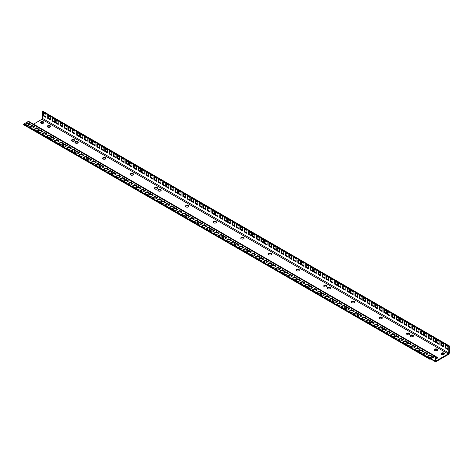 <?xml version="1.0" encoding="UTF-8"?>
<svg xmlns="http://www.w3.org/2000/svg" width="473" height="473" viewBox="0 0 473 473"><rect width="100%" height="100%" fill="white"/><g stroke="black" fill="none" stroke-linecap="round" stroke-linejoin="round"><path stroke-width="0.71" d="M47.377 126.74A1.661 0.958 180 0 1 50.12 126.38A1.661 0.958 180 0 1 50.51 126.74M47.767 127.101A1.661 0.958 180 0 1 47.282 126.421A1.661 0.958 180 0 1 48.305 125.534A1.661 0.958 180 0 1 50.12 125.741A1.661 0.958 180 0 1 50.605 126.421A1.661 0.958 180 0 1 49.576 127.308A1.661 0.958 180 0 1 47.767 127.101M40.601 122.832A1.661 0.958 180 0 1 43.345 122.472A1.661 0.958 180 0 1 43.735 122.832M40.997 123.187A1.661 0.958 180 0 1 40.507 122.513A1.661 0.958 180 0 1 41.535 121.626A1.661 0.958 180 0 1 43.345 121.833A1.661 0.958 180 0 1 43.829 122.513A1.661 0.958 180 0 1 42.807 123.4A1.661 0.958 180 0 1 40.997 123.187M36.652 125.978A1.661 0.958 0 0 0 36.433 125.824A1.661 0.958 0 0 0 36.167 125.694M43.427 129.886A1.661 0.958 0 0 0 43.209 129.732A1.661 0.958 0 0 0 42.937 129.608M75.018 142.698A1.661 0.958 180 0 1 77.761 142.338A1.661 0.958 180 0 1 78.151 142.698M75.414 143.059A1.661 0.958 180 0 1 74.923 142.379A1.661 0.958 180 0 1 75.952 141.492A1.661 0.958 180 0 1 77.761 141.705A1.661 0.958 180 0 1 78.246 142.379A1.661 0.958 180 0 1 77.223 143.266A1.661 0.958 180 0 1 75.414 143.059M71.565 140.706A1.661 0.958 180 0 1 74.308 140.345A1.661 0.958 180 0 1 74.699 140.706M71.955 141.066A1.661 0.958 180 0 1 71.47 140.386A1.661 0.958 180 0 1 72.493 139.5A1.661 0.958 180 0 1 74.308 139.706A1.661 0.958 180 0 1 74.793 140.386A1.661 0.958 180 0 1 73.764 141.273A1.661 0.958 180 0 1 71.955 141.066M67.615 143.851A1.661 0.958 0 0 0 67.397 143.697A1.661 0.958 0 0 0 67.125 143.573M71.068 145.85A1.661 0.958 0 0 0 70.849 145.69A1.661 0.958 0 0 0 70.578 145.566M185.593 206.535A1.661 0.958 180 0 1 188.331 206.181A1.661 0.958 180 0 1 188.727 206.535M185.984 206.896A1.661 0.958 180 0 1 185.499 206.216A1.661 0.958 180 0 1 186.522 205.329A1.661 0.958 180 0 1 188.331 205.542A1.661 0.958 180 0 1 188.822 206.216A1.661 0.958 180 0 1 187.793 207.103A1.661 0.958 180 0 1 185.984 206.896M153.997 193.729A1.661 0.958 0 0 0 153.778 193.569A1.661 0.958 0 0 0 153.506 193.445M150.544 191.731A1.661 0.958 0 0 0 150.325 191.577A1.661 0.958 0 0 0 150.053 191.447M154.494 188.585A1.661 0.958 180 0 1 157.237 188.224A1.661 0.958 180 0 1 157.627 188.585M154.884 188.94A1.661 0.958 180 0 1 154.399 188.266A1.661 0.958 180 0 1 155.422 187.379A1.661 0.958 180 0 1 157.237 187.586A1.661 0.958 180 0 1 157.722 188.266A1.661 0.958 180 0 1 156.693 189.153A1.661 0.958 180 0 1 154.884 188.94M98.709 161.807A1.661 0.958 0 0 0 98.49 161.654A1.661 0.958 0 0 0 98.224 161.524M130.306 174.62A1.661 0.958 180 0 1 133.049 174.259A1.661 0.958 180 0 1 133.439 174.62M130.696 174.98A1.661 0.958 180 0 1 130.211 174.301A1.661 0.958 180 0 1 131.234 173.414A1.661 0.958 180 0 1 133.049 173.621A1.661 0.958 180 0 1 133.534 174.301A1.661 0.958 180 0 1 132.505 175.187A1.661 0.958 180 0 1 130.696 174.98M126.356 177.765A1.661 0.958 0 0 0 126.137 177.612A1.661 0.958 0 0 0 125.865 177.487M157.947 190.578A1.661 0.958 180 0 1 160.69 190.217A1.661 0.958 180 0 1 161.08 190.578M158.343 190.938A1.661 0.958 180 0 1 157.852 190.258A1.661 0.958 180 0 1 158.881 189.371A1.661 0.958 180 0 1 160.69 189.578A1.661 0.958 180 0 1 161.175 190.258A1.661 0.958 180 0 1 160.152 191.145A1.661 0.958 180 0 1 158.343 190.938M330.396 288.329A1.661 0.958 0 0 0 330 287.968A1.661 0.958 0 0 0 327.263 288.329M330 287.33A1.661 0.958 0 0 0 328.191 287.123A1.661 0.958 0 0 0 327.168 288.01A1.661 0.958 0 0 0 327.653 288.69A1.661 0.958 0 0 0 329.462 288.897A1.661 0.958 0 0 0 330.491 288.01A1.661 0.958 0 0 0 330 287.33M347.011 305.162A1.661 0.958 180 0 1 347.277 305.286A1.661 0.958 180 0 1 347.495 305.44M354.579 302.294A1.661 0.958 0 0 0 354.188 301.934A1.661 0.958 0 0 0 351.451 302.294M354.188 301.295A1.661 0.958 0 0 0 352.379 301.088A1.661 0.958 0 0 0 351.35 301.975A1.661 0.958 0 0 0 351.841 302.655A1.661 0.958 0 0 0 353.65 302.862A1.661 0.958 0 0 0 354.673 301.975A1.661 0.958 0 0 0 354.188 301.295M405.751 339.076A1.661 0.958 180 0 1 406.017 339.2A1.661 0.958 180 0 1 406.236 339.354M291.723 273.24A1.661 0.958 180 0 1 291.995 273.37A1.661 0.958 180 0 1 292.213 273.524M322.823 291.197A1.661 0.958 180 0 1 323.089 291.321A1.661 0.958 180 0 1 323.307 291.48M319.364 289.198A1.661 0.958 180 0 1 319.636 289.328A1.661 0.958 180 0 1 319.854 289.482M326.938 286.336A1.661 0.958 0 0 0 326.547 285.976A1.661 0.958 0 0 0 323.804 286.336M326.547 285.337A1.661 0.958 0 0 0 324.738 285.13A1.661 0.958 0 0 0 323.709 286.017A1.661 0.958 0 0 0 324.194 286.691A1.661 0.958 0 0 0 326.009 286.904A1.661 0.958 0 0 0 327.032 286.017A1.661 0.958 0 0 0 326.547 285.337M429.939 353.041A1.661 0.958 180 0 1 430.205 353.165A1.661 0.958 180 0 1 430.424 353.319M437.507 350.174A1.661 0.958 0 0 0 437.117 349.813A1.661 0.958 0 0 0 434.374 350.174M437.117 349.175A1.661 0.958 0 0 0 435.308 348.968A1.661 0.958 0 0 0 434.279 349.854A1.661 0.958 0 0 0 434.77 350.534A1.661 0.958 0 0 0 436.579 350.741A1.661 0.958 0 0 0 437.602 349.854A1.661 0.958 0 0 0 437.117 349.175M444.283 354.082A1.661 0.958 0 0 0 443.893 353.721A1.661 0.958 0 0 0 441.149 354.082M443.893 353.083A1.661 0.958 0 0 0 442.078 352.876A1.661 0.958 0 0 0 441.055 353.763A1.661 0.958 0 0 0 441.54 354.443A1.661 0.958 0 0 0 443.349 354.649A1.661 0.958 0 0 0 444.378 353.763A1.661 0.958 0 0 0 443.893 353.083M181.638 209.687A1.661 0.958 0 0 0 181.419 209.527A1.661 0.958 0 0 0 181.153 209.403M435.527 357.446A1.661 0.958 180 0 1 436.981 357.712A1.661 0.958 180 0 1 437.371 358.073M435.527 356.808A1.661 0.958 180 0 1 436.981 357.074A1.661 0.958 180 0 1 437.466 357.754A1.661 0.958 180 0 1 435.527 358.7M413.325 336.208A1.661 0.958 0 0 0 412.929 335.848A1.661 0.958 0 0 0 410.192 336.208M412.929 335.209A1.661 0.958 0 0 0 411.12 335.002A1.661 0.958 0 0 0 410.097 335.889A1.661 0.958 0 0 0 410.582 336.569A1.661 0.958 0 0 0 412.391 336.776A1.661 0.958 0 0 0 413.42 335.889A1.661 0.958 0 0 0 412.929 335.209M409.866 334.216A1.661 0.958 0 0 0 409.476 333.855A1.661 0.958 0 0 0 406.733 334.216M409.476 333.217A1.661 0.958 0 0 0 407.667 333.01A1.661 0.958 0 0 0 406.638 333.897A1.661 0.958 0 0 0 407.123 334.571A1.661 0.958 0 0 0 408.938 334.778A1.661 0.958 0 0 0 409.961 333.897A1.661 0.958 0 0 0 409.476 333.217M402.292 337.078A1.661 0.958 180 0 1 402.564 337.208A1.661 0.958 180 0 1 402.783 337.361M374.651 321.12A1.661 0.958 180 0 1 374.923 321.244A1.661 0.958 180 0 1 375.142 321.404M271.656 254.415A1.661 0.958 0 0 0 271.26 254.054A1.661 0.958 0 0 0 268.522 254.415M271.26 253.416A1.661 0.958 0 0 0 269.45 253.209A1.661 0.958 0 0 0 268.428 254.096A1.661 0.958 0 0 0 268.912 254.776A1.661 0.958 0 0 0 270.722 254.982A1.661 0.958 0 0 0 271.75 254.096A1.661 0.958 0 0 0 271.26 253.416M264.082 257.282A1.661 0.958 180 0 1 264.348 257.407A1.661 0.958 180 0 1 264.567 257.566M213.234 222.499A1.661 0.958 180 0 1 215.978 222.139A1.661 0.958 180 0 1 216.368 222.499M213.625 222.854A1.661 0.958 180 0 1 213.14 222.18A1.661 0.958 180 0 1 214.163 221.293A1.661 0.958 180 0 1 215.978 221.5A1.661 0.958 180 0 1 216.463 222.18A1.661 0.958 180 0 1 215.434 223.061A1.661 0.958 180 0 1 213.625 222.854M209.285 225.645A1.661 0.958 0 0 0 209.066 225.491A1.661 0.958 0 0 0 208.794 225.361M102.665 158.656A1.661 0.958 180 0 1 105.402 158.301A1.661 0.958 180 0 1 105.798 158.656M103.055 159.017A1.661 0.958 180 0 1 102.57 158.343A1.661 0.958 180 0 1 103.593 157.456A1.661 0.958 180 0 1 105.402 157.663A1.661 0.958 180 0 1 105.893 158.343A1.661 0.958 180 0 1 104.864 159.224A1.661 0.958 180 0 1 103.055 159.017M236.435 241.325A1.661 0.958 180 0 1 236.707 241.449A1.661 0.958 180 0 1 236.926 241.602M299.297 270.373A1.661 0.958 0 0 0 298.906 270.018A1.661 0.958 0 0 0 296.163 270.373M298.906 269.379A1.661 0.958 0 0 0 297.091 269.172A1.661 0.958 0 0 0 296.068 270.053A1.661 0.958 0 0 0 296.553 270.733A1.661 0.958 0 0 0 298.362 270.94A1.661 0.958 0 0 0 299.391 270.053A1.661 0.958 0 0 0 298.906 269.379M382.225 318.252A1.661 0.958 0 0 0 381.835 317.897A1.661 0.958 0 0 0 379.092 318.252M381.835 317.259A1.661 0.958 0 0 0 380.02 317.046A1.661 0.958 0 0 0 378.997 317.933A1.661 0.958 0 0 0 379.482 318.613A1.661 0.958 0 0 0 381.291 318.82A1.661 0.958 0 0 0 382.32 317.933A1.661 0.958 0 0 0 381.835 317.259M244.009 238.457A1.661 0.958 0 0 0 243.619 238.096A1.661 0.958 0 0 0 240.875 238.457M243.619 237.458A1.661 0.958 0 0 0 241.809 237.251A1.661 0.958 0 0 0 240.781 238.138A1.661 0.958 0 0 0 241.265 238.818A1.661 0.958 0 0 0 243.081 239.025A1.661 0.958 0 0 0 244.103 238.138A1.661 0.958 0 0 0 243.619 237.458M434.977 357.115A0.78 0.449 120 0 0 434.811 356.754A0.78 0.449 120 0 0 434.421 356.796L434.977 357.115L434.977 360.946A1.561 0.905 120 0 0 435.302 361.662A1.561 0.905 120 0 0 436.082 361.585L448.244 354.561A1.561 0.905 120 0 0 449.35 352.645L449.35 345.94L448.794 346.26L448.794 352.964L42.446 118.362A0.78 0.449 -60 0 1 41.896 119.32L33.506 124.163M436.082 360.946L435.527 360.627A0.78 0.449 120 0 0 435.692 360.982A0.78 0.449 120 0 0 436.082 360.946L448.244 353.922A0.78 0.449 120 0 0 448.794 352.964M435.527 360.627L435.527 356.796A1.561 0.905 120 0 0 435.207 356.08A1.561 0.905 120 0 0 434.421 356.157L429.998 358.711L429.998 359.35L434.421 356.796M28.628 123.879L28.628 125.28M42.446 118.362L42.446 111.658L448.794 346.26M449.35 345.94L43.002 111.338L42.446 111.658M70.524 130.974L68.449 129.773L68.449 127.379M67.018 128.946L64.943 127.751L64.943 125.357M62.625 126.409L60.556 125.215L60.556 122.82M58.238 123.879L56.163 122.678L56.163 120.284M263.615 242.448L261.539 241.254L261.539 238.859M45.952 116.784L43.877 115.583L43.877 113.195M50.339 119.32L48.264 118.12L48.264 115.725M54.726 121.851L52.657 120.656L52.657 118.262M74.911 133.504L72.842 132.31L72.842 129.915M79.304 136.041L77.229 134.84L77.229 132.446M82.81 138.063L80.735 136.868L80.735 134.474M87.203 140.599L85.128 139.405L85.128 137.01M91.591 143.136L89.515 141.935L89.515 139.541M95.097 145.158L93.027 143.963L93.027 141.569M99.49 147.694L97.414 146.494L97.414 144.099M103.877 150.225L101.807 149.03L101.807 146.636M275.901 249.543L273.826 248.349L273.826 245.954M271.508 247.007L269.439 245.812L269.439 243.418M267.121 244.476L265.046 243.276L265.046 240.881M254.835 237.381L252.759 236.181L252.759 233.792M259.222 239.917L257.146 238.717L257.146 236.323M308.372 268.292L306.297 267.091L306.297 264.703M312.759 270.828L310.69 269.628L310.69 267.233M291.693 258.66L289.624 257.466L289.624 255.071M296.086 261.197L294.011 260.002L294.011 257.608M288.187 256.638L286.112 255.438L286.112 253.049M283.794 254.102L281.725 252.907L281.725 250.513M279.407 251.571L277.332 250.371L277.332 247.976M300.473 263.733L298.398 262.533L298.398 260.138M107.383 152.253L105.313 151.058L105.313 148.664M111.776 154.789L109.701 153.589L109.701 151.194M116.163 157.32L114.094 156.125L114.094 153.731M119.675 159.348L117.6 158.148L117.6 155.753M124.062 161.878L121.987 160.684L121.987 158.289M128.455 164.415L126.38 163.22L126.38 160.826M131.961 166.443L129.886 165.243L129.886 162.848M136.348 168.973L134.279 167.779L134.279 165.384M140.741 171.51L138.666 170.31L138.666 167.921M144.247 173.532L142.172 172.338L142.172 169.943M148.634 176.068L146.565 174.874L146.565 172.479M153.027 178.605L150.952 177.405L150.952 175.01M156.533 180.627L154.464 179.433L154.464 177.038M160.926 183.163L158.851 181.969L158.851 179.574M165.314 185.7L163.238 184.5L163.238 182.105M168.82 187.722L166.75 186.528L166.75 184.133M173.213 190.258L171.137 189.058L171.137 186.664M177.6 192.789L175.53 191.595L175.53 189.2M181.112 194.817L179.036 193.623L179.036 191.228M185.499 197.353L183.423 196.153L183.423 193.759M189.886 199.884L187.816 198.69L187.816 196.295M193.398 201.912L191.323 200.712L191.323 198.317M197.785 204.442L195.716 203.248L195.716 200.854M202.178 206.979L200.103 205.785L200.103 203.39M205.684 209.007L203.609 207.807L203.609 205.412M210.071 211.537L208.002 210.343L208.002 207.949M214.464 214.074L212.389 212.874L212.389 210.485M217.97 216.096L215.895 214.902L215.895 212.507M222.363 218.632L220.288 217.438L220.288 215.044M226.75 221.169L224.675 219.969L224.675 217.574M230.256 223.191L228.187 221.997L228.187 219.602M234.649 225.727L232.574 224.527L232.574 222.139M439.139 343.788L437.07 342.594L437.07 340.199M443.532 346.325L441.457 345.13L441.457 342.736M406.668 325.046L404.598 323.845L404.598 321.451M411.061 327.576L408.985 326.382L408.985 323.987M389.994 315.414L387.919 314.22L387.919 311.825M394.381 317.951L392.306 316.75L392.306 314.356M386.482 313.386L384.413 312.192L384.413 309.797M382.095 310.856L380.02 309.655L380.02 307.267M377.702 308.319L375.633 307.125L375.633 304.73M398.774 320.481L396.699 319.287L396.699 316.892M414.567 329.604L412.491 328.404L412.491 326.009M418.954 332.135L416.884 330.94L416.884 328.546M423.347 334.671L421.272 333.477L421.272 331.082M402.281 322.509L400.205 321.309L400.205 318.92M447.919 348.861L445.85 347.661L445.85 345.266M426.853 336.699L424.784 335.499L424.784 333.104M431.246 339.23L429.171 338.035L429.171 335.641M435.633 341.766L433.558 340.566L433.558 338.171M316.271 272.85L314.196 271.656L314.196 269.261M320.659 275.387L318.583 274.186L318.583 271.792M325.046 277.917L322.976 276.723L322.976 274.328M303.979 265.755L301.91 264.561L301.91 262.166M349.624 292.107L347.549 290.913L347.549 288.518M328.558 279.945L326.482 278.745L326.482 276.356M332.945 282.482L330.875 281.281L330.875 278.887M337.338 285.012L335.262 283.818L335.262 281.423M353.13 294.135L351.055 292.935L351.055 290.54M374.196 306.297L372.127 305.097L372.127 302.702M369.809 303.761L367.734 302.566L367.734 300.172M365.416 301.224L363.347 300.03L363.347 297.635M357.523 296.666L355.448 295.471L355.448 293.077M361.91 299.202L359.835 298.002L359.835 295.607M340.844 287.04L338.769 285.84L338.769 283.445M345.231 289.571L343.161 288.376L343.161 285.982M239.036 228.264L236.967 227.064L236.967 224.669M251.323 235.353L249.253 234.159L249.253 231.764M246.936 232.822L244.86 231.622L244.86 229.228M242.543 230.286L240.473 229.092L240.473 226.697M70.524 128.579L67.899 127.06L67.899 130.093L70.524 131.606L70.524 128.579M67.018 126.551L64.387 125.038L64.387 128.071L67.018 129.584L67.018 126.551M62.625 124.015L60 122.501L60 125.534L62.625 127.048L62.625 124.015M58.238 121.484L55.613 119.965L55.613 122.998L58.238 124.517L58.238 121.484M263.615 240.053L260.984 238.54L260.984 241.573L263.615 243.087L263.615 240.053M45.952 114.389L43.321 112.876L43.321 115.903L45.952 117.422L45.952 114.389M50.339 116.926L47.714 115.406L47.714 118.439L50.339 119.953L50.339 116.926M54.726 119.456L52.101 117.943L52.101 120.976L54.726 122.489L54.726 119.456M74.911 131.11L72.286 129.596L72.286 132.629L74.911 134.143L74.911 131.11M79.304 133.646L76.679 132.127L76.679 135.16L79.304 136.679L79.304 133.646M82.81 135.668L80.185 134.155L80.185 137.188L82.81 138.701L82.81 135.668M87.203 138.205L84.572 136.691L84.572 139.724L87.203 141.238L87.203 138.205M91.591 140.741L88.965 139.222L88.965 142.255L91.591 143.774L91.591 140.741M95.097 142.763L92.472 141.25L92.472 144.283L95.097 145.796L95.097 142.763M99.49 145.3L96.864 143.78L96.864 146.813L99.49 148.333L99.49 145.3M103.877 147.836L101.252 146.317L101.252 149.35L103.877 150.863L103.877 147.836M275.901 247.148L273.276 245.635L273.276 248.668L275.901 250.182L275.901 247.148M271.508 244.618L268.883 243.098L268.883 246.131L271.508 247.645L271.508 244.618M267.121 242.081L264.496 240.562L264.496 243.595L267.121 245.115L267.121 242.081M254.835 234.986L252.21 233.473L252.21 236.5L254.835 238.02L254.835 234.986M259.222 237.523L256.597 236.003L256.597 239.036L259.222 240.556L259.222 237.523M308.372 265.897L305.747 264.383L305.747 267.411L308.372 268.93L308.372 265.897M312.759 268.433L310.134 266.914L310.134 269.947L312.759 271.461L312.759 268.433M291.693 256.271L289.068 254.752L289.068 257.785L291.693 259.299L291.693 256.271M296.086 258.802L293.461 257.288L293.461 260.321L296.086 261.835L296.086 258.802M288.187 254.243L285.562 252.73L285.562 255.757L288.187 257.277L288.187 254.243M283.794 251.707L281.169 250.193L281.169 253.226L283.794 254.74L283.794 251.707M279.407 249.176L276.782 247.657L276.782 250.69L279.407 252.21L279.407 249.176M300.473 261.338L297.848 259.819L297.848 262.852L300.473 264.372L300.473 261.338M107.383 149.858L104.758 148.345L104.758 151.378L107.383 152.891L107.383 149.858M111.776 152.395L109.151 150.875L109.151 153.908L111.776 155.428L111.776 152.395M116.163 154.925L113.538 153.412L113.538 156.445L116.163 157.958L116.163 154.925M119.675 156.953L117.05 155.434L117.05 158.467L119.675 159.986L119.675 156.953M124.062 159.49L121.437 157.97L121.437 161.003L124.062 162.517L124.062 159.49M128.455 162.02L125.824 160.507L125.824 163.54L128.455 165.053L128.455 162.02M131.961 164.048L129.336 162.529L129.336 165.562L131.961 167.081L131.961 164.048M136.348 166.579L133.723 165.065L133.723 168.098L136.348 169.612L136.348 166.579M140.741 169.115L138.116 167.602L138.116 170.629L140.741 172.148L140.741 169.115M144.247 171.143L141.622 169.624L141.622 172.657L144.247 174.17L144.247 171.143M148.634 173.674L146.009 172.16L146.009 175.193L148.634 176.707L148.634 173.674M153.027 176.21L150.402 174.691L150.402 177.724L153.027 179.243L153.027 176.21M156.533 178.232L153.908 176.719L153.908 179.752L156.533 181.265L156.533 178.232M160.926 180.769L158.301 179.255L158.301 182.282L160.926 183.802L160.926 180.769M165.314 183.305L162.688 181.786L162.688 184.819L165.314 186.338L165.314 183.305M168.82 185.327L166.194 183.814L166.194 186.847L168.82 188.36L168.82 185.327M173.213 187.864L170.587 186.344L170.587 189.377L173.213 190.897L173.213 187.864M177.6 190.4L174.975 188.881L174.975 191.914L177.6 193.427L177.6 190.4M181.112 192.422L178.481 190.909L178.481 193.942L181.112 195.455L181.112 192.422M185.499 194.959L182.874 193.439L182.874 196.472L185.499 197.992L185.499 194.959M189.886 197.489L187.261 195.976L187.261 199.009L189.886 200.522L189.886 197.489M193.398 199.517L190.773 197.998L190.773 201.031L193.398 202.55L193.398 199.517M197.785 202.054L195.16 200.534L195.16 203.567L197.785 205.081L197.785 202.054M202.178 204.584L199.547 203.071L199.547 206.104L202.178 207.617L202.178 204.584M205.684 206.612L203.059 205.093L203.059 208.126L205.684 209.645L205.684 206.612M210.071 209.143L207.446 207.629L207.446 210.662L210.071 212.176L210.071 209.143M214.464 211.679L211.839 210.166L211.839 213.193L214.464 214.712L214.464 211.679M217.97 213.707L215.345 212.188L215.345 215.221L217.97 216.735L217.97 213.707M222.363 216.238L219.732 214.724L219.732 217.757L222.363 219.271L222.363 216.238M226.75 218.774L224.125 217.255L224.125 220.288L226.75 221.807L226.75 218.774M230.256 220.796L227.631 219.283L227.631 222.316L230.256 223.83L230.256 220.796M234.649 223.333L232.024 221.819L232.024 224.846L234.649 226.366L234.649 223.333M439.139 341.394L436.514 339.88L436.514 342.913L439.139 344.427L439.139 341.394M443.532 343.93L440.907 342.417L440.907 345.45L443.532 346.963L443.532 343.93M406.668 322.651L404.043 321.132L404.043 324.165L406.668 325.678L406.668 322.651M411.061 325.182L408.435 323.668L408.435 326.701L411.061 328.215L411.061 325.182M389.994 313.02L387.369 311.506L387.369 314.539L389.994 316.053L389.994 313.02M394.381 315.556L391.756 314.037L391.756 317.07L394.381 318.589L394.381 315.556M386.482 310.998L383.857 309.478L383.857 312.511L386.482 314.025L386.482 310.998M382.095 308.461L379.47 306.947L379.47 309.975L382.095 311.494L382.095 308.461M377.702 305.925L375.077 304.411L375.077 307.444L377.702 308.958L377.702 305.925M398.774 318.087L396.143 316.573L396.143 319.606L398.774 321.12L398.774 318.087M414.567 327.21L411.942 325.69L411.942 328.723L414.567 330.243L414.567 327.21M418.954 329.74L416.329 328.227L416.329 331.26L418.954 332.773L418.954 329.74M423.347 332.277L420.722 330.763L420.722 333.796L423.347 335.31L423.347 332.277M402.281 320.115L399.655 318.601L399.655 321.628L402.281 323.148L402.281 320.115M447.919 346.467L445.294 344.947L445.294 347.98L447.919 349.5L447.919 346.467M426.853 334.305L424.228 332.785L424.228 335.818L426.853 337.332L426.853 334.305M431.246 336.835L428.621 335.322L428.621 338.355L431.246 339.868L431.246 336.835M435.633 339.372L433.008 337.852L433.008 340.885L435.633 342.405L435.633 339.372M316.271 270.455L313.64 268.942L313.64 271.975L316.271 273.489L316.271 270.455M320.659 272.992L318.033 271.472L318.033 274.506L320.659 276.025L320.659 272.992M325.046 275.523L322.42 274.009L322.42 277.042L325.046 278.556L325.046 275.523M303.979 263.36L301.354 261.847L301.354 264.88L303.979 266.394L303.979 263.36M349.624 289.713L346.999 288.199L346.999 291.232L349.624 292.746L349.624 289.713M328.558 277.55L325.932 276.037L325.932 279.064L328.558 280.584L328.558 277.55M332.945 280.087L330.32 278.567L330.32 281.601L332.945 283.12L332.945 280.087M337.338 282.618L334.707 281.104L334.707 284.137L337.338 285.651L337.338 282.618M353.13 291.74L350.505 290.221L350.505 293.254L353.13 294.774L353.13 291.74M374.196 303.903L371.571 302.383L371.571 305.416L374.196 306.936L374.196 303.903M369.809 301.366L367.184 299.852L367.184 302.886L369.809 304.399L369.809 301.366M365.416 298.83L362.791 297.316L362.791 300.349L365.416 301.863L365.416 298.83M357.523 294.271L354.892 292.757L354.892 295.791L357.523 297.304L357.523 294.271M361.91 296.808L359.285 295.294L359.285 298.321L361.91 299.841L361.91 296.808M340.844 284.645L338.219 283.126L338.219 286.159L340.844 287.679L340.844 284.645M345.231 287.176L342.606 285.662L342.606 288.696L345.231 290.209L345.231 287.176M239.036 225.869L236.411 224.35L236.411 227.383L239.036 228.902L239.036 225.869M251.323 232.958L248.697 231.445L248.697 234.478L251.323 235.992L251.323 232.958M246.936 230.428L244.31 228.908L244.31 231.941L246.936 233.461L246.936 230.428M242.543 227.891L239.917 226.378L239.917 229.411L242.543 230.925L242.543 227.891M429.998 359.35L23.65 124.748L23.65 124.109L28.073 121.555A1.561 0.905 -60 0 1 28.853 121.478L435.207 356.08M351.622 312.754L354.247 311.234L351.622 309.72L348.997 311.234L351.622 312.754M363.914 319.849L366.54 318.329L363.914 316.815L361.283 318.329L363.914 319.849M376.201 326.938L378.826 325.424L376.201 323.91L373.575 325.424L376.201 326.938M388.487 334.033L391.112 332.519L388.487 330.999L385.862 332.519L388.487 334.033M216.463 234.72L219.088 233.201L216.463 231.687L213.837 233.201L216.463 234.72M425.345 355.318L427.976 353.798L425.345 352.284L422.72 353.798L425.345 355.318M413.059 348.223L415.684 346.703L413.059 345.189L410.434 346.703L413.059 348.223M400.773 341.128L403.398 339.614L400.773 338.094L398.148 339.614L400.773 341.128M339.336 305.659L341.961 304.145L339.336 302.625L336.711 304.145L339.336 305.659M327.05 298.564L329.675 297.05L327.05 295.53L324.425 297.05L327.05 298.564M314.764 291.469L317.389 289.955L314.764 288.435L312.139 289.955L314.764 291.469M302.478 284.374L305.103 282.86L302.478 281.346L299.847 282.86L302.478 284.374M290.186 277.284L292.817 275.765L290.186 274.251L287.56 275.765L290.186 277.284M277.899 270.189L280.524 268.67L277.899 267.156L275.274 268.67L277.899 270.189M265.613 263.094L268.238 261.581L265.613 260.061L262.988 261.581L265.613 263.094M253.327 255.999L255.952 254.486L253.327 252.966L250.702 254.486L253.327 255.999M204.176 227.625L206.802 226.106L204.176 224.592L201.551 226.106L204.176 227.625M191.89 220.53L194.515 219.017L191.89 217.497L189.265 219.017L191.89 220.53M179.604 213.435L182.229 211.922L179.604 210.402L176.979 211.922L179.604 213.435M167.318 206.34L169.943 204.827L167.318 203.313L164.687 204.827L167.318 206.34M155.026 199.251L157.657 197.732L155.026 196.218L152.401 197.732L155.026 199.251M142.74 192.156L145.365 190.637L142.74 189.123L140.114 190.637L142.74 192.156M130.453 185.061L133.079 183.542L130.453 182.028L127.828 183.542L130.453 185.061M118.167 177.966L120.792 176.453L118.167 174.933L115.542 176.453L118.167 177.966M105.881 170.871L108.506 169.358L105.881 167.838L103.256 169.358L105.881 170.871M93.595 163.776L96.22 162.263L93.595 160.749L90.964 162.263L93.595 163.776M81.303 156.687L83.928 155.168L81.303 153.654L78.678 155.168L81.303 156.687M69.017 149.592L71.642 148.073L69.017 146.559L66.391 148.073L69.017 149.592M56.73 142.497L59.356 140.978L56.73 139.464L54.105 140.978L56.73 142.497M44.444 135.402L47.069 133.889L44.444 132.369L41.819 133.889L44.444 135.402M32.158 128.307L34.783 126.794L32.158 125.274L29.527 126.794L32.158 128.307M241.041 248.904L243.666 247.391L241.041 245.871L238.416 247.391L241.041 248.904M356.015 315.284L358.64 313.77L356.015 312.257L353.39 313.77L356.015 315.284M368.301 322.379L370.927 320.865L368.301 319.346L365.676 320.865L368.301 322.379M380.588 329.474L383.213 327.96L380.588 326.441L377.962 327.96L380.588 329.474M392.874 336.569L395.499 335.05L392.874 333.536L390.249 335.05L392.874 336.569M220.856 237.251L223.481 235.737L220.856 234.218L218.23 235.737L220.856 237.251M429.738 357.848L432.363 356.335L429.738 354.821L427.113 356.335L429.738 357.848M417.452 350.759L420.077 349.24L417.452 347.726L414.827 349.24L417.452 350.759M405.16 343.664L407.791 342.145L405.16 340.631L402.535 342.145L405.16 343.664M343.729 308.195L346.354 306.675L343.729 305.162L341.098 306.675L343.729 308.195M331.437 301.1L334.068 299.58L331.437 298.067L328.812 299.58L331.437 301.1M319.151 294.005L321.776 292.491L319.151 290.972L316.526 292.491L319.151 294.005M306.865 286.91L309.49 285.396L306.865 283.877L304.24 285.396L306.865 286.91M294.578 279.815L297.204 278.301L294.578 276.782L291.953 278.301L294.578 279.815M282.292 272.72L284.917 271.206L282.292 269.693L279.667 271.206L282.292 272.72M270 265.631L272.631 264.111L270 262.598L267.375 264.111L270 265.631M257.714 258.536L260.339 257.016L257.714 255.503L255.089 257.016L257.714 258.536M208.569 230.162L211.195 228.642L208.569 227.129L205.938 228.642L208.569 230.162M196.277 223.067L198.908 221.547L196.277 220.034L193.652 221.547L196.277 223.067M183.991 215.972L186.616 214.452L183.991 212.939L181.366 214.452L183.991 215.972M171.705 208.877L174.33 207.363L171.705 205.844L169.08 207.363L171.705 208.877M159.419 201.782L162.044 200.268L159.419 198.749L156.794 200.268L159.419 201.782M147.133 194.687L149.758 193.173L147.133 191.66L144.507 193.173L147.133 194.687M134.84 187.598L137.472 186.078L134.84 184.565L132.215 186.078L134.84 187.598M122.554 180.503L125.179 178.983L122.554 177.47L119.929 178.983L122.554 180.503M110.268 173.408L112.893 171.888L110.268 170.375L107.643 171.888L110.268 173.408M97.982 166.313L100.607 164.799L97.982 163.28L95.357 164.799L97.982 166.313M85.696 159.218L88.321 157.704L85.696 156.185L83.071 157.704L85.696 159.218M73.41 152.123L76.035 150.609L73.41 149.096L70.779 150.609L73.41 152.123M61.118 145.034L63.749 143.514L61.118 142.001L58.492 143.514L61.118 145.034M48.831 137.939L51.456 136.419L48.831 134.906L46.206 136.419L48.831 137.939M36.545 130.844L39.17 129.324L36.545 127.811L33.92 129.324L36.545 130.844M245.428 251.441L248.053 249.927L245.428 248.408L242.803 249.927L245.428 251.441M347.235 310.217L349.86 308.703L347.235 307.184L344.61 308.703L347.235 310.217M359.521 317.312L362.147 315.798L359.521 314.279L356.896 315.798L359.521 317.312M371.808 324.407L374.433 322.888L371.808 321.374L369.182 322.888L371.808 324.407M384.094 331.502L386.725 329.983L384.094 328.469L381.469 329.983L384.094 331.502M212.075 232.184L214.701 230.67L212.075 229.151L209.45 230.67L212.075 232.184M420.958 352.781L423.583 351.268L420.958 349.748L418.333 351.268L420.958 352.781M408.672 345.686L411.297 344.173L408.672 342.653L406.047 344.173L408.672 345.686M396.386 338.591L399.011 337.078L396.386 335.564L393.755 337.078L396.386 338.591M334.949 303.122L337.574 301.608L334.949 300.089L332.324 301.608L334.949 303.122M322.663 296.027L325.288 294.513L322.663 293L320.032 294.513L322.663 296.027M310.371 288.938L312.996 287.418L310.371 285.905L307.746 287.418L310.371 288.938M298.085 281.843L300.71 280.323L298.085 278.81L295.459 280.323L298.085 281.843M285.798 274.748L288.424 273.234L285.798 271.715L283.173 273.234L285.798 274.748M273.512 267.653L276.137 266.139L273.512 264.62L270.887 266.139L273.512 267.653M261.226 260.558L263.851 259.044L261.226 257.525L258.595 259.044L261.226 260.558M248.934 253.469L251.565 251.949L248.934 250.436L246.309 251.949L248.934 253.469M199.789 225.089L202.414 223.575L199.789 222.056L197.164 223.575L199.789 225.089M187.503 217.994L190.128 216.48L187.503 214.967L184.872 216.48L187.503 217.994M175.211 210.905L177.836 209.385L175.211 207.872L172.586 209.385L175.211 210.905M162.925 203.81L165.55 202.29L162.925 200.777L160.3 202.29L162.925 203.81M150.639 196.715L153.264 195.195L150.639 193.682L148.014 195.195L150.639 196.715M138.353 189.62L140.978 188.106L138.353 186.587L135.727 188.106L138.353 189.62M126.066 182.525L128.691 181.011L126.066 179.492L123.435 181.011L126.066 182.525M113.774 175.43L116.405 173.916L113.774 172.403L111.149 173.916L113.774 175.43M101.488 168.341L104.113 166.821L101.488 165.308L98.863 166.821L101.488 168.341M89.202 161.246L91.827 159.726L89.202 158.213L86.577 159.726L89.202 161.246M76.916 154.151L79.541 152.637L76.916 151.118L74.291 152.637L76.916 154.151M64.63 147.056L67.255 145.542L64.63 144.023L62.004 145.542L64.63 147.056M52.343 139.961L54.969 138.447L52.343 136.928L49.712 138.447L52.343 139.961M40.051 132.866L42.676 131.352L40.051 129.839L37.426 131.352L40.051 132.866M27.765 125.777L30.39 124.257L27.765 122.744L25.14 124.257L27.765 125.777M236.648 246.374L239.273 244.854L236.648 243.341L234.023 244.854L236.648 246.374M224.362 239.279L226.987 237.759L224.362 236.246L221.736 237.759L224.362 239.279M228.755 241.815L231.38 240.296L228.755 238.782L226.124 240.296L228.755 241.815M233.142 244.346L235.767 242.832L233.142 241.313L230.517 242.832L233.142 244.346M23.65 124.109L429.998 358.711M349.553 311.553L351.622 310.359L353.698 311.553M361.839 318.648L363.914 317.454L365.984 318.648M374.125 325.743L376.201 324.549L378.27 325.743M386.411 332.838L388.487 331.638L390.562 332.838M214.393 233.52L216.463 232.326L218.538 233.52M423.276 354.117L425.345 352.923L427.421 354.117M410.99 347.022L413.059 345.828L415.134 347.022M398.698 339.933L400.773 338.733L402.848 339.933M337.261 304.464L339.336 303.264L341.411 304.464M324.975 297.369L327.05 296.169L329.125 297.369M312.688 290.274L314.764 289.074L316.833 290.274M300.402 283.179L302.478 281.985L304.547 283.179M288.116 276.084L290.186 274.89L292.261 276.084M275.83 268.989L277.899 267.795L279.975 268.989M263.538 261.9L265.613 260.7L267.688 261.9M251.252 254.805L253.327 253.605L255.402 254.805M202.101 226.425L204.176 225.231L206.252 226.425M189.815 219.336L191.89 218.136L193.965 219.336M177.529 212.241L179.604 211.041L181.673 212.241M165.243 205.146L167.318 203.946L169.387 205.146M152.956 198.051L155.026 196.857L157.101 198.051M140.67 190.956L142.74 189.762L144.815 190.956M128.378 183.861L130.453 182.667L132.529 183.861M116.092 176.772L118.167 175.572L120.243 176.772M103.806 169.677L105.881 168.477L107.95 169.677M91.52 162.582L93.595 161.388L95.664 162.582M79.233 155.487L81.303 154.293L83.378 155.487M66.941 148.392L69.017 147.198L71.092 148.392M54.655 141.297L56.73 140.103L58.806 141.297M42.369 134.208L44.444 133.008L46.514 134.208M30.083 127.113L32.158 125.913L34.227 127.113M238.966 247.71L241.041 246.51L243.11 247.71M353.94 314.09L356.015 312.895L358.085 314.09M366.226 321.185L368.301 319.985L370.377 321.185M378.512 328.28L380.588 327.08L382.663 328.28M390.804 335.369L392.874 334.175L394.949 335.369M218.78 236.057L220.856 234.856L222.925 236.057M427.663 356.654L429.738 355.46L431.814 356.654M415.377 349.559L417.452 348.365L419.521 349.559M403.091 342.464L405.16 341.27L407.235 342.464M341.654 306.995L343.729 305.8L345.798 306.995M329.368 299.9L331.437 298.705L333.512 299.9M317.081 292.811L319.151 291.61L321.226 292.811M304.789 285.716L306.865 284.515L308.94 285.716M292.503 278.621L294.578 277.42L296.654 278.621M280.217 271.526L282.292 270.331L284.362 271.526M267.931 264.431L270 263.236L272.076 264.431M255.645 257.336L257.714 256.141L259.789 257.336M206.494 228.962L208.569 227.767L210.639 228.962M194.208 221.867L196.277 220.672L198.353 221.867M181.922 214.772L183.991 213.577L186.066 214.772M169.63 207.682L171.705 206.482L173.78 207.682M157.343 200.587L159.419 199.387L161.494 200.587M145.057 193.492L147.133 192.292L149.202 193.492M132.771 186.397L134.84 185.203L136.916 186.397M120.485 179.302L122.554 178.108L124.63 179.302M108.193 172.207L110.268 171.013L112.343 172.207M95.907 165.118L97.982 163.918L100.057 165.118M83.62 158.023L85.696 156.823L87.765 158.023M71.334 150.928L73.41 149.734L75.479 150.928M59.048 143.833L61.118 142.639L63.193 143.833M46.762 136.738L48.831 135.544L50.907 136.738M34.47 129.643L36.545 128.449L38.62 129.643M243.353 250.247L245.428 249.046L247.503 250.247M345.16 309.023L347.235 307.822L349.31 309.023M357.446 316.118L359.521 314.917L361.597 316.118M369.738 323.207L371.808 322.012L373.883 323.207M382.024 330.302L384.094 329.107L386.169 330.302M210 230.99L212.075 229.789L214.151 230.99M418.883 351.587L420.958 350.387L423.033 351.587M406.597 344.492L408.672 343.292L410.741 344.492M394.311 337.397L396.386 336.202L398.455 337.397M332.874 301.928L334.949 300.727L337.018 301.928M320.588 294.833L322.663 293.638L324.732 294.833M308.301 287.738L310.371 286.543L312.446 287.738M296.015 280.643L298.085 279.448L300.16 280.643M283.723 273.554L285.798 272.353L287.874 273.554M271.437 266.459L273.512 265.258L275.582 266.459M259.151 259.364L261.226 258.163L263.295 259.364M246.865 252.269L248.934 251.074L251.009 252.269M197.714 223.895L199.789 222.694L201.859 223.895M185.428 216.8L187.503 215.599L189.572 216.8M173.142 209.705L175.211 208.51L177.286 209.705M160.855 202.61L162.925 201.415L165 202.61M148.563 195.515L150.639 194.32L152.714 195.515M136.277 188.425L138.353 187.225L140.422 188.425M123.991 181.33L126.066 180.13L128.136 181.33M111.705 174.235L113.774 173.041L115.85 174.235M99.419 167.14L101.488 165.946L103.563 167.14M87.127 160.045L89.202 158.851L91.277 160.045M74.84 152.95L76.916 151.756L78.991 152.95M62.554 145.861L64.63 144.661L66.699 145.861M50.268 138.766L52.343 137.566L54.413 138.766M37.982 131.671L40.051 130.477L42.127 131.671M25.696 124.576L27.765 123.382L29.84 124.576M234.578 245.174L236.648 243.979L238.723 245.174M222.286 238.079L224.362 236.884L226.437 238.079M226.679 240.615L228.755 239.421L230.824 240.615M231.066 243.152L233.142 241.951L235.217 243.152M233.142 241.951L233.142 241.313M228.755 239.421L228.755 238.782M224.362 236.884L224.362 236.246M239.917 229.411L240.473 229.092M244.31 231.941L244.86 231.622M248.697 234.478L249.253 234.159M236.648 243.979L236.648 243.341M27.765 123.382L27.765 122.744M40.051 130.477L40.051 129.839M52.343 137.566L52.343 136.928M64.63 144.661L64.63 144.023M76.916 151.756L76.916 151.118M89.202 158.851L89.202 158.213M101.488 165.946L101.488 165.308M113.774 173.041L113.774 172.403M126.066 180.13L126.066 179.492M138.353 187.225L138.353 186.587M150.639 194.32L150.639 193.682M162.925 201.415L162.925 200.777M175.211 208.51L175.211 207.872M187.503 215.599L187.503 214.967M199.789 222.694L199.789 222.056M248.934 251.074L248.934 250.436M261.226 258.163L261.226 257.525M273.512 265.258L273.512 264.62M285.798 272.353L285.798 271.715M298.085 279.448L298.085 278.81M310.371 286.543L310.371 285.905M322.663 293.638L322.663 293M334.949 300.727L334.949 300.089M396.386 336.202L396.386 335.564M408.672 343.292L408.672 342.653M420.958 350.387L420.958 349.748M212.075 229.789L212.075 229.151M384.094 329.107L384.094 328.469M371.808 322.012L371.808 321.374M359.521 314.917L359.521 314.279M347.235 307.822L347.235 307.184M245.428 249.046L245.428 248.408M36.545 128.449L36.545 127.811M48.831 135.544L48.831 134.906M61.118 142.639L61.118 142.001M73.41 149.734L73.41 149.096M85.696 156.823L85.696 156.185M97.982 163.918L97.982 163.28M110.268 171.013L110.268 170.375M122.554 178.108L122.554 177.47M134.84 185.203L134.84 184.565M147.133 192.292L147.133 191.66M159.419 199.387L159.419 198.749M171.705 206.482L171.705 205.844M183.991 213.577L183.991 212.939M196.277 220.672L196.277 220.034M208.569 227.767L208.569 227.129M257.714 256.141L257.714 255.503M270 263.236L270 262.598M282.292 270.331L282.292 269.693M294.578 277.42L294.578 276.782M306.865 284.515L306.865 283.877M319.151 291.61L319.151 290.972M331.437 298.705L331.437 298.067M343.729 305.8L343.729 305.162M405.16 341.27L405.16 340.631M417.452 348.365L417.452 347.726M429.738 355.46L429.738 354.821M220.856 234.856L220.856 234.218M392.874 334.175L392.874 333.536M380.588 327.08L380.588 326.441M368.301 319.985L368.301 319.346M356.015 312.895L356.015 312.257M241.041 246.51L241.041 245.871M32.158 125.913L32.158 125.274M44.444 133.008L44.444 132.369M56.73 140.103L56.73 139.464M69.017 147.198L69.017 146.559M81.303 154.293L81.303 153.654M93.595 161.388L93.595 160.749M105.881 168.477L105.881 167.838M118.167 175.572L118.167 174.933M130.453 182.667L130.453 182.028M142.74 189.762L142.74 189.123M155.026 196.857L155.026 196.218M167.318 203.946L167.318 203.313M179.604 211.041L179.604 210.402M191.89 218.136L191.89 217.497M204.176 225.231L204.176 224.592M253.327 253.605L253.327 252.966M265.613 260.7L265.613 260.061M277.899 267.795L277.899 267.156M290.186 274.89L290.186 274.251M302.478 281.985L302.478 281.346M314.764 289.074L314.764 288.435M327.05 296.169L327.05 295.53M339.336 303.264L339.336 302.625M400.773 338.733L400.773 338.094M413.059 345.828L413.059 345.189M425.345 352.923L425.345 352.284M216.463 232.326L216.463 231.687M388.487 331.638L388.487 330.999M376.201 324.549L376.201 323.91M363.914 317.454L363.914 316.815M351.622 310.359L351.622 309.72M236.411 227.383L236.967 227.064M342.606 288.696L343.161 288.376M338.219 286.159L338.769 285.84M359.285 298.321L359.835 298.002M354.892 295.791L355.448 295.471M362.791 300.349L363.347 300.03M367.184 302.886L367.734 302.566M371.571 305.416L372.127 305.097M350.505 293.254L351.055 292.935M334.707 284.137L335.262 283.818M330.32 281.601L330.875 281.281M325.932 279.064L326.482 278.745M346.999 291.232L347.549 290.913M301.354 264.88L301.91 264.561M322.42 277.042L322.976 276.723M318.033 274.506L318.583 274.186M313.64 271.975L314.196 271.656M433.008 340.885L433.558 340.566M428.621 338.355L429.171 338.035M424.228 335.818L424.784 335.499M445.294 347.98L445.85 347.661M399.655 321.628L400.205 321.309M420.722 333.796L421.272 333.477M416.329 331.26L416.884 330.94M411.942 328.723L412.491 328.404M396.143 319.606L396.699 319.287M375.077 307.444L375.633 307.125M379.47 309.975L380.02 309.655M383.857 312.511L384.413 312.192M391.756 317.07L392.306 316.75M387.369 314.539L387.919 314.22M408.435 326.701L408.985 326.382M404.043 324.165L404.598 323.845M440.907 345.45L441.457 345.13M436.514 342.913L437.07 342.594M232.024 224.846L232.574 224.527M227.631 222.316L228.187 221.997M224.125 220.288L224.675 219.969M219.732 217.757L220.288 217.438M215.345 215.221L215.895 214.902M211.839 213.193L212.389 212.874M207.446 210.662L208.002 210.343M203.059 208.126L203.609 207.807M199.547 206.104L200.103 205.785M195.16 203.567L195.716 203.248M190.773 201.031L191.323 200.712M187.261 199.009L187.816 198.69M182.874 196.472L183.423 196.153M178.481 193.942L179.036 193.623M174.975 191.914L175.53 191.595M170.587 189.377L171.137 189.058M166.194 186.847L166.75 186.528M162.688 184.819L163.238 184.5M158.301 182.282L158.851 181.969M153.908 179.752L154.464 179.433M150.402 177.724L150.952 177.405M146.009 175.193L146.565 174.874M141.622 172.657L142.172 172.338M138.116 170.629L138.666 170.31M133.723 168.098L134.279 167.779M129.336 165.562L129.886 165.243M125.824 163.54L126.38 163.22M121.437 161.003L121.987 160.684M117.05 158.467L117.6 158.148M113.538 156.445L114.094 156.125M109.151 153.908L109.701 153.589M104.758 151.378L105.313 151.058M297.848 262.852L298.398 262.533M276.782 250.69L277.332 250.371M281.169 253.226L281.725 252.907M285.562 255.757L286.112 255.438M293.461 260.321L294.011 260.002M289.068 257.785L289.624 257.466M310.134 269.947L310.69 269.628M305.747 267.411L306.297 267.091M256.597 239.036L257.146 238.717M252.21 236.5L252.759 236.181M264.496 243.595L265.046 243.276M268.883 246.131L269.439 245.812M273.276 248.668L273.826 248.349M101.252 149.35L101.807 149.03M96.864 146.813L97.414 146.494M92.472 144.283L93.027 143.963M88.965 142.255L89.515 141.935M84.572 139.724L85.128 139.405M80.185 137.188L80.735 136.868M76.679 135.16L77.229 134.84M72.286 132.629L72.842 132.31M52.101 120.976L52.657 120.656M47.714 118.439L48.264 118.12M43.321 115.903L43.877 115.583M260.984 241.573L261.539 241.254M55.613 122.998L56.163 122.678M60 125.534L60.556 125.215M64.387 128.071L64.943 127.751M67.899 130.093L68.449 129.773M41.896 119.32L448.244 353.922M434.977 360.946L431.104 358.711M28.073 121.555L434.421 356.157M430.649 358.977L435.302 361.662"/></g></svg>
